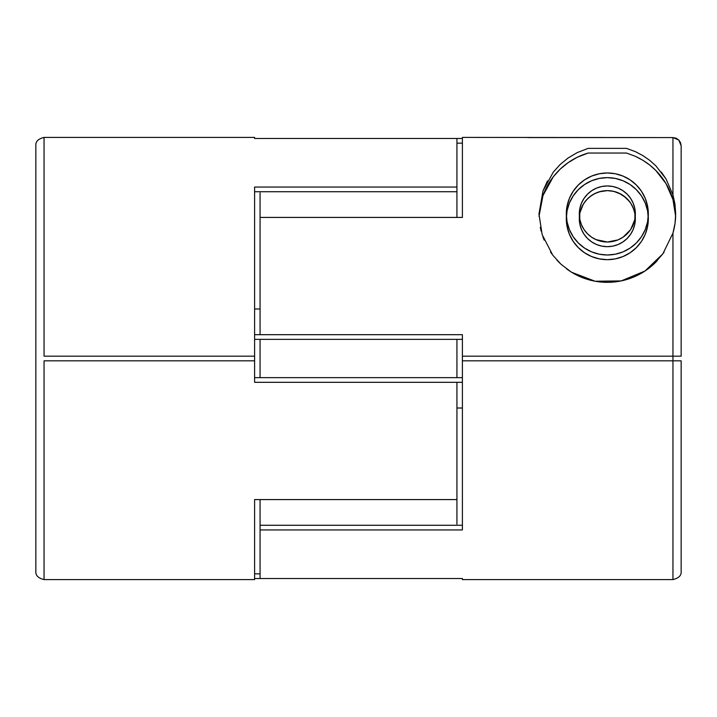 <?xml version="1.0" encoding="UTF-8"?>
<svg xmlns="http://www.w3.org/2000/svg" width="717" height="717" viewBox="0 0 717 717"><rect width="100%" height="100%" fill="white"/><g stroke="black" fill="none" stroke-linecap="round" stroke-linejoin="round"><path stroke-width="1.08" d="M630.808 229.27L634.715 219.895M634.859 219.214L634.895 213.612L633.389 208.36M623.1 237.139L630.404 229.87M618.188 239.81L622.723 237.399M596.015 239.621L607.398 242.005L617.911 239.926M579.748 213.63L579.793 219.223M579.928 219.895L581.12 223.91M607.326 242.005L612.793 241.468L618.045 239.872L622.894 237.282L627.142 233.796L630.628 229.548L633.219 224.708L634.814 219.447L635.352 213.98A28.026 28.026 0 0 1 607.326 242.005A28.026 28.026 0 0 1 579.3 213.98L579.838 219.447L581.433 224.708L584.023 229.548L587.51 233.796L591.749 237.282L596.598 239.872L601.859 241.468L607.64 242.005M648.276 216.319L647.55 221.983L648.338 213.98A41.012 41.012 0 0 1 607.326 254.992A41.012 41.012 0 0 1 566.305 213.98L567.093 221.983L569.432 229.673L573.224 236.762L578.323 242.982L584.534 248.082L591.624 251.873L599.322 254.203L607.326 254.992L615.32 254.203L623.019 251.873L630.109 248.082L623.019 251.873M681.15 145.784L680.523 142.638L681.15 145.784L681.15 356.161L672.949 356.161L672.949 233.115L662.866 253.827L645.004 271.017L621.209 280.912L595.137 281.243L582.562 277.694L571.046 271.913L561.008 264.25L552.744 255.135L542.151 234.611L538.969 213.98L543.002 190.83L553.273 172.134L560.12 164.534L568.097 158L577.257 152.587L588.119 148.374L626.524 148.374L635.379 151.645L643.006 155.67L649.781 160.402L655.885 165.86L666.003 178.909L672.949 194.836L674.966 204.121L675.683 213.98L675.029 223.417L672.949 233.115L672.949 356.161L681.15 356.161L681.15 145.784L678.748 139.976L672.949 137.574L672.949 194.836L675.683 213.98L675.029 223.417L672.949 233.115A68.357 68.357 0 0 0 675.638 216.337L675.531 218.479M571.046 271.913A68.357 68.357 0 0 0 654.836 263.121M672.949 233.115L662.866 253.827L654.872 263.094L645.004 271.017L633.64 277.067L621.209 280.912L608.15 282.328L595.137 281.243L571.637 272.281M552.744 255.135L542.151 234.611L538.969 213.98L543.002 190.83L547.519 180.863M672.949 356.161L672.949 360.839L672.949 356.161L462.402 356.161L672.949 356.161L672.949 360.839L681.15 360.839L672.949 360.839L672.949 579.587L672.949 360.839L462.402 360.839L672.949 360.839L672.949 579.587C678.793 578.153 681.526 575.419 681.15 571.377L681.15 360.839M547.519 185.542L543.002 195.508L539.005 216.319L543.002 195.508L553.273 176.803L560.12 169.203L568.097 162.669L577.257 157.256L588.119 153.044L626.524 153.044L635.379 156.315L643.006 160.348L649.781 165.08L655.885 170.538L666.003 183.588L672.949 199.514L672.949 137.574L462.402 137.413L462.402 217.421L260.065 217.421L260.065 334.687L462.402 334.687L462.402 529.953L260.065 529.953L260.065 578.529L462.402 578.529L462.402 579.587L672.949 579.587M254.598 137.485L254.598 138.471L462.402 138.471L254.598 138.471L254.598 137.413L44.051 137.413L44.051 356.161L254.598 356.161L254.598 187.047L456.935 187.047L456.935 138.471L456.935 187.047L254.598 187.047L254.598 356.161L44.051 356.161L44.051 137.565L44.051 347.96M553.273 172.134L560.12 164.534L568.097 158L577.257 152.587L588.119 148.374L626.524 148.374L635.379 151.645L643.006 155.67L649.781 160.402L655.885 165.86M462.402 525.274L260.065 525.274L462.402 525.274M188.974 137.413L178.031 137.413L188.974 137.413M456.935 377.635L254.598 377.635L462.402 377.635L456.935 377.635L456.935 339.365L456.935 377.635M260.065 573.851L254.598 573.851L260.065 573.851M462.402 356.161L462.402 334.687L254.598 334.687L260.065 334.687L260.065 217.421L462.402 217.421L462.402 137.485M633.541 223.883L633.998 222.575M627.751 233.159L628.943 231.806M624.274 236.296L625.798 235.059M619.255 239.344L620.976 238.456M623.602 236.789L624.256 236.314M613.187 241.387L615.294 240.849M618.672 239.603L619.228 239.353M599.564 240.912L601.24 241.333M590.467 236.368L591.086 236.825M593.73 238.492L595.486 239.379M585.753 231.878L586.918 233.186M588.881 235.077L590.449 236.359M580.671 222.637L580.958 223.498M456.935 191.726L456.935 187.047L456.935 191.726L254.598 191.726L456.935 191.726L456.935 197.551L456.935 191.726M260.065 519.449L260.065 525.274L260.065 519.449M462.402 408.009L456.935 408.009L462.402 408.009M44.051 137.413C38.207 138.847 35.474 141.581 35.85 145.623L35.85 356.161M35.85 347.96L35.85 364.361M678.748 139.976L680.523 142.638L678.748 139.976L676.086 138.193L672.949 137.574L528.026 137.574M675.647 138.031L676.534 138.399M635.352 213.98L634.814 208.513L633.219 203.252L630.628 198.403L627.142 194.164L622.894 190.677L618.045 188.087L612.793 186.492L607.326 185.954L601.859 186.492L596.598 188.087L591.749 190.677L587.51 194.164L584.023 198.403L581.433 203.252L579.838 208.513L579.3 213.98A28.026 28.026 0 0 1 607.326 185.954A28.026 28.026 0 0 1 635.352 213.98M661.307 172.044L666.003 178.909M635.997 151.923L636.777 152.291M674.867 224.475L674.365 227.316M664.157 251.954L663.404 253.065M657.13 260.8L655.329 262.646M646.411 270.058L645.166 270.909M633.452 277.147L631.229 278.017M620.662 281.019L615.616 281.835M607.729 282.337L602.271 282.148M594.545 281.136L589.15 279.881M581.828 277.407L577.275 275.382M570.114 271.322L566.394 268.732M559.825 263.139L556.894 260.128M551.83 253.899L550.486 251.954M544.167 240.141L542.868 236.753M541.165 231.197L540.277 227.316M630.109 248.082L636.329 242.982L641.428 236.762L645.219 229.673L647.55 221.983M648.338 213.98L647.55 205.976L645.219 198.286L641.428 191.188L636.329 184.977L630.109 179.877L623.019 176.086L615.32 173.747L607.326 172.967L599.322 173.747L591.624 176.086L584.534 179.877L578.323 184.977L573.224 191.188L569.432 198.286L567.093 205.976L566.305 213.98A41.012 41.012 0 0 1 607.326 172.967A41.012 41.012 0 0 1 648.338 213.98M260.065 377.635L260.065 339.365L260.065 377.635L260.065 339.365L462.402 339.365L254.598 339.365L260.065 339.365L260.065 377.635M260.065 217.421L260.065 192.882L260.065 217.421M456.935 217.421L456.935 192.882L456.935 217.421M635.352 218.649A28.026 28.026 0 0 1 607.326 246.675A28.026 28.026 0 0 1 579.3 218.649L579.838 224.116L581.433 229.377L584.023 234.226L587.51 238.474L591.749 241.952L596.598 244.542L601.859 246.137L607.326 246.675L612.793 246.137L618.045 244.542L622.894 241.952L627.142 238.474L630.628 234.226L633.219 229.377L634.814 224.116L635.352 218.649L634.814 213.182L633.219 207.93L630.628 203.081L627.142 198.833L622.894 195.347L618.045 192.756L612.793 191.161L607.326 190.623L601.859 191.161L596.598 192.756L591.749 195.347L587.51 198.833L584.023 203.081L581.433 207.93L579.838 213.182L579.3 218.649A28.026 28.026 0 0 1 607.326 190.623A28.026 28.026 0 0 1 635.352 218.649M648.338 218.649A41.012 41.012 0 0 1 607.326 259.671A41.012 41.012 0 0 1 566.305 218.649L567.093 226.653L569.432 234.351L573.224 241.441L578.323 247.652L584.534 252.751L591.624 256.543L599.322 258.882L607.326 259.671L615.32 258.882L623.019 256.543L630.109 252.751L636.329 247.652L641.428 241.441L645.219 234.351L647.55 226.653L648.338 218.649L647.55 210.655L645.219 202.956L641.428 195.866L636.329 189.647L630.109 184.547L623.019 180.756L615.32 178.425L607.326 177.637L599.322 178.425L591.624 180.756L584.534 184.547L578.323 189.647L573.224 195.866L569.432 202.956L567.093 210.655L566.305 218.649A41.012 41.012 0 0 1 607.326 177.637A41.012 41.012 0 0 1 648.338 218.649M588.083 153.062A68.357 68.357 0 0 0 553.291 176.785M553.255 176.821A68.357 68.357 0 0 0 543.02 195.463M674.814 207.822L675.638 216.319L674.966 208.799L672.949 199.514L675.638 216.346M456.935 143.149L462.402 143.149L456.935 143.149M553.273 176.803L560.12 169.203L568.097 162.669L577.257 157.256L588.119 153.044L626.524 153.044L635.379 156.315L643.006 160.348L649.781 165.08L655.885 170.538M44.051 541.693L44.051 360.839L44.051 579.587L254.598 579.587L254.598 499.579L456.935 499.579L456.935 382.313L254.598 382.313L254.598 360.839L44.051 360.839L254.598 360.839L254.598 356.161M462.402 579.515L462.402 578.529L254.598 578.529L260.065 578.529L260.065 529.953L462.402 529.953L462.402 360.839M581.245 208.387L580.824 209.525M583.611 203.718L582.159 206.308M586.802 199.568L585.036 201.665M590.79 196.019L588.8 197.623M595.612 193.187L593.497 194.271M621.083 194.235L613.86 191.394L607.263 190.623L599.206 191.824M601.196 191.305L600.703 191.421M613.851 191.394L613.394 191.287M625.798 197.578L618.986 193.169M615.329 191.797L613.869 191.403M629.562 201.602L623.817 195.992M628.424 200.204L627.823 199.541M632.502 206.335L631.041 203.718M633.801 209.472L631.426 204.345M254.598 360.839L254.598 382.313L462.402 382.313L456.935 382.313L456.935 499.579L254.598 499.579L254.598 579.515M260.065 308.991L254.598 308.991L260.065 308.991M260.065 525.274L260.065 529.953L260.065 525.274M35.85 360.839L35.85 571.341C35.474 575.419 38.207 578.153 44.051 579.587M35.85 352.639L35.85 369.04M661.307 176.723L666.003 183.588M675.638 216.319A68.357 68.357 0 0 0 646.671 162.759M635.997 156.602L640.236 158.744M644.646 161.379L648.034 163.745M652.981 167.778L654.764 169.436M662.033 177.664L664.865 181.742M666.891 185.12L667.885 186.949M672.179 197.05L672.6 198.367M672.949 199.514L674.796 207.715M552.619 177.664L553.013 177.144M557.476 171.874L559.887 169.436M600.685 191.421L594.85 193.554L590.019 196.61L586.183 200.249L583.217 204.354L579.936 212.707M260.065 524.118L260.065 499.579L260.065 524.118M456.935 524.118L456.935 499.579L456.935 524.118"/></g></svg>
